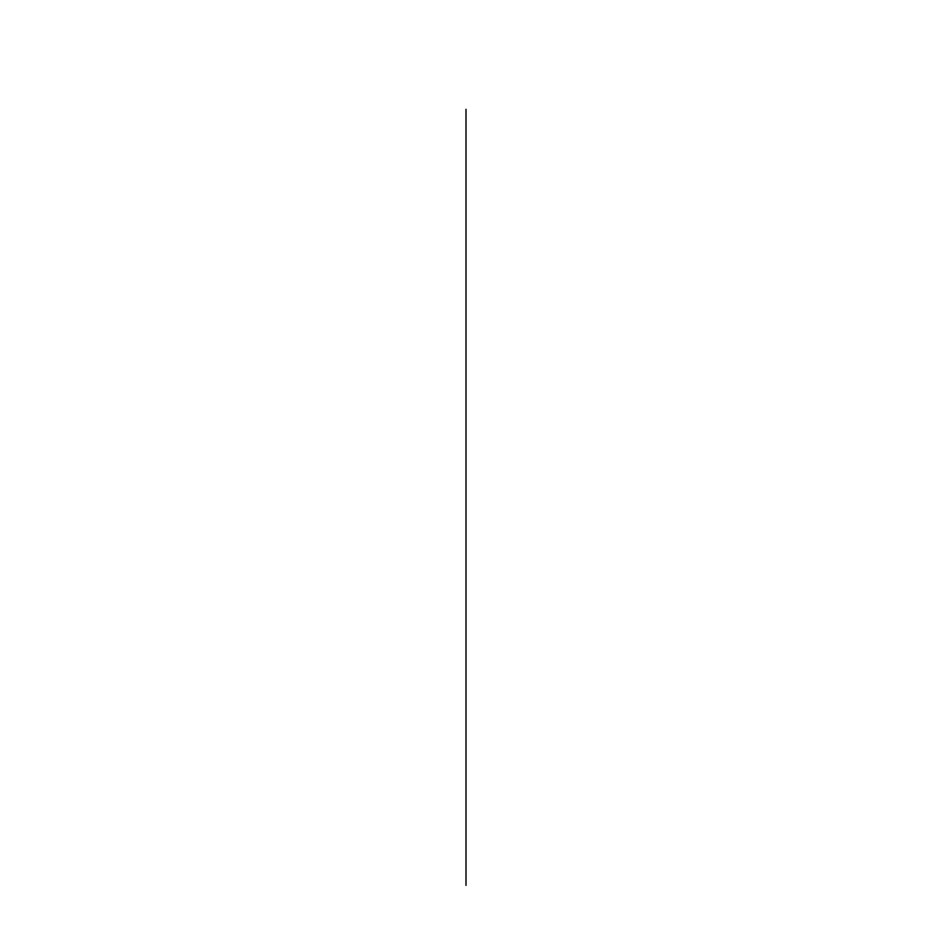 <?xml version="1.0" encoding="UTF-8"?>
<svg xmlns="http://www.w3.org/2000/svg" width="932" height="932" viewBox="0 0 932 932"><rect width="100%" height="100%" fill="white"/><g stroke="black" fill="none" stroke-linecap="round" stroke-linejoin="round"><path stroke-width="1.4" d="M466 109.312L466 885.4L466 109.312"/></g></svg>
